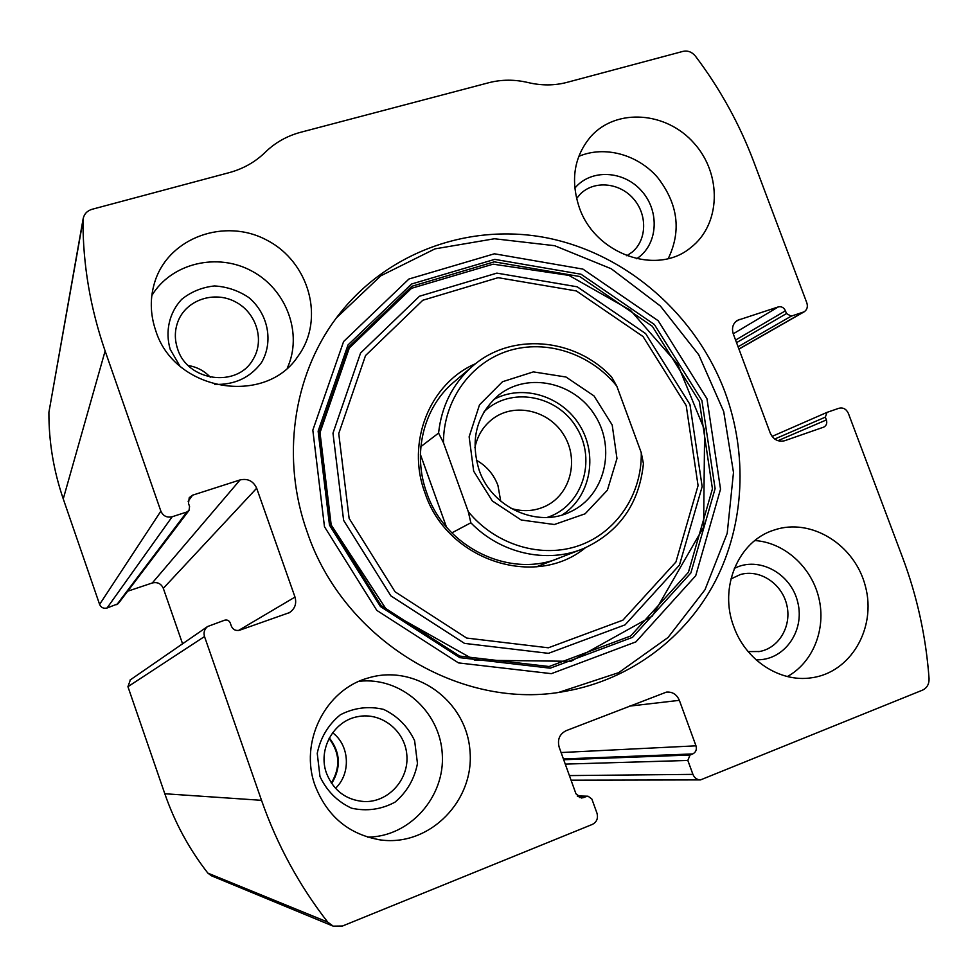 <?xml version="1.0" encoding="UTF-8"?>
<svg xmlns="http://www.w3.org/2000/svg" width="978" height="978" viewBox="0 0 978 978"><rect width="100%" height="100%" fill="white"/><g stroke="black" fill="none" stroke-linecap="round" stroke-linejoin="round"><path stroke-width="1.47" d="M130.38 679.832L127.935 686.69L164.805 793.745C174.83 822.681 189.182 849.136 207.874 873.134L211.456 875.787L332.593 925.909M586.641 796.483L581.653 798.024L575.956 793.794L559.171 747.192C557.216 739.564 559.538 734.062 566.14 730.676L666.483 692.094C672.461 691.666 676.752 694.417 679.355 700.334L695.981 745.823C696.972 749.551 695.884 752.253 692.73 753.94L690.016 755.028L687.84 760.456L692.925 774.368C694.417 777.926 696.947 779.772 700.505 779.906L922.547 690.126C927.022 687.974 929.198 684.123 929.063 678.585C926.007 636.788 917.168 596.409 902.56 557.46L848.366 413.352C846.288 409.012 843.146 407.3 838.953 408.254L827.009 412.374L825.334 417.141L826.386 419.929C827.327 423.217 826.459 425.613 823.794 427.105L784.649 440.736C778.207 442.203 773.39 439.635 770.224 433.022L733.28 333.901C731.532 328.143 732.828 323.657 737.192 320.442L778.341 306.896C781.52 306.248 783.891 307.557 785.444 310.808L786.483 313.571L791.214 316.163L804.148 311.823C807.119 309.733 808.011 306.762 806.826 302.874L753.683 161.578C739.429 123.851 720.016 88.705 695.431 56.137C691.959 51.968 687.84 50.379 683.06 51.357L566.934 82.384C554.44 85.673 541.494 85.722 528.083 82.555C514.673 79.365 501.567 79.426 488.755 82.727L300.649 132.287C286.97 135.942 275.16 142.617 265.197 152.311C255.258 162.018 243.265 168.803 229.231 172.629L92.018 209.304C87.115 210.82 84.145 213.986 83.13 218.827L82.971 220.747C82.922 264.635 90.306 308.046 105.123 350.98L160.869 511.152C163.143 516.029 166.908 517.9 172.177 516.751L186.847 511.995L189.023 510.418L189.573 506.506L188.497 503.401L189.243 497.655L192.58 495.186L240.099 479.917C247.801 478.266 253.326 481.042 256.676 488.23L295.001 597.081C296.799 603.609 294.953 608.793 289.464 612.619L239.757 630.174C235.845 631.116 233.045 629.746 231.334 626.079L230.246 622.949C229.109 620.504 227.226 619.587 224.61 620.211L207.556 626.543C204.39 629.221 203.375 632.558 204.512 636.544L261.517 800.322C277.055 844.723 299.121 885.31 327.691 922.083L333.131 926.142L342.483 926.019L592.387 824.393C596.776 822.046 598.304 818.317 596.983 813.219L591.861 799.026L588.071 796.214L577.521 796.251M83.13 218.827L48.9 412.361C48.79 441.738 53.57 470.577 63.252 498.902L99.597 604.416C101.076 607.607 103.558 608.805 107.042 608.01L118.228 603.67L189.023 510.418M725.077 392.276C696.263 315.258 627.815 254.793 548.841 238.265C469.941 221.994 385.124 252.141 335.943 318.498C292.96 376.065 280.943 458.926 307.19 532.044C343.571 640.737 462.374 711.678 566.005 691.165C630.737 679.576 685.994 637.644 715.517 580.785C744.698 523.658 747.742 453.878 725.077 392.276M315.222 785.945C298.865 742.302 325.344 689.624 368.07 678.023C414.806 663.524 466.041 700.224 469.917 750.175C475.002 800.028 430.332 846.435 381.139 840.016C349.439 834.87 327.471 816.85 315.222 785.945M155.722 330.601C150.074 313.962 149.83 297.556 154.976 281.383C169.047 237.287 225.16 217.495 267.031 240.258C309.341 262.128 325.014 318.999 298.388 355.674C265.967 406.493 174.377 391.579 155.722 330.601M733.879 626.886C718.512 587.558 738.451 540.871 774.173 530.027C811.202 517.362 855.114 544.868 865.481 586.555C876.569 628.072 850.836 672.632 811.495 677.791C780.077 682.717 745.713 660.37 733.879 626.886M579.233 207.324C570.223 179.83 574.196 156.101 591.14 136.15C616.849 107.8 666.593 111.724 694.135 143.301C722.204 174.39 720.847 224.671 690.664 247.678C656.898 276.102 594.979 254.28 579.233 207.324M182.568 643.793L163.314 588.34C161.113 583.597 157.446 581.8 152.299 582.974L127.69 591.213M578.744 156.382C604.416 145.38 637.46 154.328 657.436 177.25C677.986 203.632 681.605 230.722 668.28 258.534M574.795 188.253C590.712 168.619 623.903 170.306 641.849 191.223C660.187 211.786 657.778 245.16 636.666 258.742M576.568 198.558L580.198 194.182C593.829 180.233 619.074 182.385 633.182 198.436C647.522 214.255 647.094 239.83 632.106 252.165L626.8 255.759M754.845 540.553C784.258 542.435 811.361 566.788 818.806 597.778C826.386 628.732 813.207 662.375 787.376 676.544M734.295 568.426C758.573 555.724 791.129 573.328 797.791 602.399C805.151 631.323 783.806 661.104 756.006 659.759M730.908 578.964L740.26 574.575C759.393 568.89 781.459 583.132 786.642 604.343C792.156 625.468 779.295 648.084 759.49 651.507L748.146 651.605M151.822 295.552C171.492 262.972 217.629 252.226 252.067 271.199C286.725 289.769 302.899 333.828 287.349 367.948M179.842 365.98L170.196 349.329C164.952 331.322 169.28 312.642 181.676 299.341C191.175 291.725 202.116 287.263 214.488 285.943C226.994 286.688 238.485 290.6 248.962 297.654C268.253 313.999 273.669 341.774 261.481 362.606C250.099 377.752 234.488 385.014 214.659 384.391M177.641 348.999C174.426 339.427 174.597 330.087 178.167 320.98C186.59 299.757 214.316 290.613 235.27 301.774C256.407 312.544 264.989 340.381 252.972 359.525C237.263 388.132 187.531 381.53 177.641 348.999M188.253 365.54C196.933 366.946 204.28 370.833 210.294 377.202M359.183 681.299C400.674 676.556 440.014 711.214 442.276 754.014C445.271 796.764 409.953 836.923 367.569 837.131M319.977 776.52L317.239 753.341C320.515 737.608 328.229 724.747 340.356 714.771C354.207 707.681 368.62 705.884 383.608 709.392C397.52 716.043 407.863 726.483 414.623 740.701L417.472 763.5C414.427 779.087 406.958 791.96 395.039 802.143C381.273 809.515 366.787 811.532 351.567 808.195C337.373 801.569 326.835 791.006 319.977 776.52M326.566 773.415C317.557 749.649 333.559 720.835 357.655 716.691C381.041 711.74 405.014 730.493 406.836 754.979C409.122 779.429 388.462 802.412 364.403 801.569C346.249 800.175 333.645 790.786 326.566 773.415M332.63 732.754C349.647 745.395 351.163 773.549 335.491 788.305M329.341 737.925C340.478 752.449 341.261 767.644 331.676 783.512M329.06 738.451C339.855 752.657 340.613 767.51 331.334 783.011M336.359 317.936L380.845 275.784L435.014 248.864L494.452 238.754L554.636 245.698L611.262 268.767L660.394 306.041L698.744 354.769L723.708 411.542L733.488 472.472L727.204 533.328L704.979 589.758L668.035 637.497L618.719 672.632L559.184 692.241M585.37 547.778C535.052 589.233 446.922 560.345 424.99 492.973C405.882 442.264 429.843 383.18 475.687 363.645M560.528 557.472C511.213 579.306 445.186 548.12 426.75 492.888C412.288 453.694 423.413 408.229 452.814 382.985L455.247 380.919M443.462 442.692C443.401 400.332 470.687 362.581 508.536 350.796C546.409 338.963 590.651 353.706 616.788 386.09L641.262 452.704C642.106 493.756 617.02 532.13 579.355 545.479C541.751 558.89 495.54 545.137 468.266 511.616L443.462 442.692L438.572 433.083C441.518 406.249 452.521 384.244 471.604 367.043C510.149 331.994 574.746 337.361 611.568 376.933L616.788 386.09M473.67 471.164L469.134 436.787L479.501 404.843L502.509 381.726L533.389 371.884L565.993 377.019L594.037 395.943L612.191 424.965L616.971 458.523L607.387 490.21L585.113 513.805L554.355 524.514L521.164 519.99L492.289 500.932L473.67 471.164M641.262 452.704L643.426 463.645C639.221 503.78 619.294 532.069 583.634 548.511C547.167 563.927 500.589 553.658 470.858 522.79L468.266 511.616M438.572 433.083L420.858 446.628M470.858 522.79L451.824 532.888M420.406 454.464L446.42 526.959M479.122 470.063C469.941 439.489 476.579 414.391 499.037 394.794C528.218 371.726 574.991 382.337 595.235 415.833C616.103 448.926 604.697 495.601 571.079 511.482C538.157 528.548 491.812 508.01 479.122 470.063M493.511 399.647C522.509 383.523 562.484 396.004 580.174 426.127C598.243 456.017 590.186 497.117 562.179 514.929M484.073 411.726C510.369 386.188 557.631 394.916 576.861 428.095C596.898 460.809 582.057 506.531 547.057 517.472M474.868 447.826C477.374 435.638 483.401 425.919 492.949 418.682C514.758 402.3 548.902 410.32 563.78 434.892C579.074 459.195 570.993 493.389 546.629 505.638C535.333 511.213 523.438 512.117 510.907 508.352M476.323 460.198C486.555 465.956 493.756 474.379 497.949 485.467L500.724 501.164M261.517 800.322L164.805 793.745M204.512 636.544L127.935 686.69M105.123 350.98L63.252 498.902M82.971 220.747L48.9 412.361M160.869 511.152L99.597 604.416M327.691 922.083L207.874 873.134M172.177 516.751L107.042 608.01M186.847 511.995L116.773 604.734M192.58 495.186L188.131 501.274M240.099 479.917L152.299 582.974M256.676 488.23L163.314 588.34M295.001 597.081L238.51 630.48M583.817 797.62L579.294 797.498M679.355 700.334L629.465 706.14M695.981 745.823L561.103 752.547M692.73 753.94L563.414 758.94M690.016 755.028L563.695 759.735M687.84 760.456L565.26 764.099M692.925 774.368L569.404 775.591M802.926 312.373L738.903 348.999M791.214 316.163L738.072 346.762M786.483 313.571L736.544 342.655M785.444 310.808L735.578 340.063M778.341 306.896L733.243 333.816M739.368 319.427L735.505 321.786M826.386 419.929L777.926 440.699M825.334 417.141L774.735 439.024M324.476 526.726L312.826 430.137L343.596 341.554L408.938 279.011L494.403 253.791L582.925 269.097L658.194 320.735L706.972 398.755L720.529 489.183L695.713 575.736L635.896 641.886L551.36 673.659L458.474 662.901L376.823 610.394L324.476 526.726M329.488 525.149L318.131 431.176L348.009 344.953L411.555 284.011L494.77 259.366L581.018 274.219L654.392 324.5L701.923 400.54L715.101 488.658L690.859 572.961L632.546 637.338L550.211 668.182L459.819 657.656L380.418 606.531L329.488 525.149M330.698 524.954L319.451 431.97L349.012 346.615L411.897 286.261L494.269 261.835L579.673 276.505L652.338 326.285L699.404 401.579L712.436 488.841L688.414 572.301L630.639 636.006L549.123 666.519L459.672 656.079L381.09 605.492L330.698 524.954M343.62 520.357L332.985 433.156L360.576 353.021L419.501 296.224L496.873 273.119L577.216 286.798L645.639 333.596L689.955 404.489L702.155 486.628L679.453 565.101L625.052 624.856L548.438 653.341L464.513 643.39L390.87 595.871L343.62 520.357M349.122 518.352L338.743 433.547L365.527 355.564L422.826 300.246L498.12 277.679L576.372 290.955L643.035 336.53L686.214 405.589L698.072 485.614L675.92 562.008L622.913 620.15L548.34 647.803L466.689 638.059L395.075 591.8L349.122 518.352M289.464 612.619L288.73 613.023M207.556 626.543L129.988 680.101M588.071 796.214L577.228 795.945M700.505 779.906L571.054 780.175M804.148 311.823L738.952 349.122M827.009 412.374L772.082 436.408M690.664 247.678L689.478 248.571M811.495 677.791L809.784 678.011M759.49 651.507L758.61 651.654M298.388 355.674L296.847 357.765M252.972 359.525L252.287 360.589M381.139 840.016L377.141 839.43M364.403 801.569L362.263 801.459M566.005 691.165L560.516 692.008M331.187 524.978L387.3 610.908L474.831 660.162L570.993 661.311L652.289 616.103L703.598 527.118L704.649 430.149L677.522 364.012L630.443 310.258L568.915 275.38L493.12 264.17L411.567 288.29L349.293 348.021L320.002 432.643L331.187 524.978M471.604 367.043L452.814 382.985M580.321 549.795L536.47 566.8M571.079 511.482L569.049 512.411M546.629 505.638L545.137 506.359"/></g></svg>
